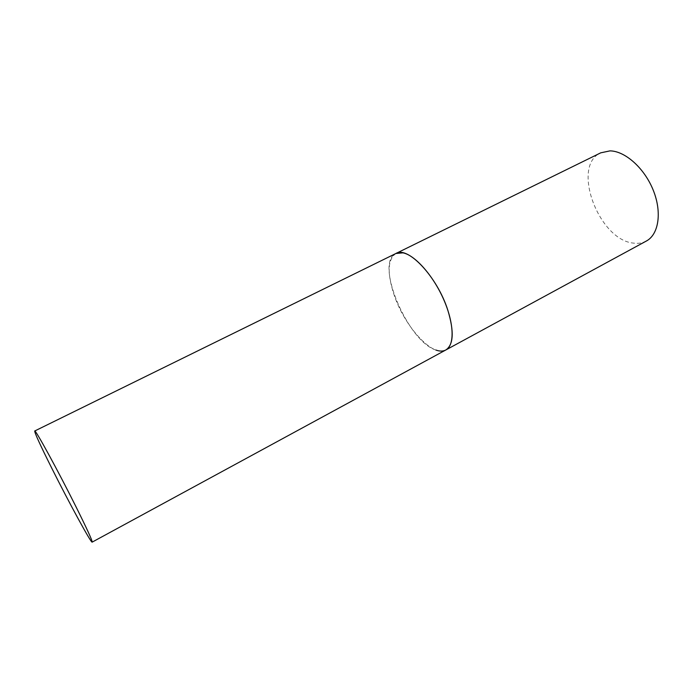 <?xml version="1.0" encoding="UTF-8"?>
<svg xmlns="http://www.w3.org/2000/svg" width="693" height="693" viewBox="0 0 693 693"><rect width="100%" height="100%" fill="white"/><g stroke="black" fill="none" stroke-linecap="round" stroke-linejoin="round"><path stroke-width="0.52" stroke-dasharray="3.46 2.6" d="M435.923 350.06C407.744 341.588 374.341 262.43 395.92 253.482C387.621 259.381 387.006 273.172 394.083 294.863C404.565 326.576 432.865 357.822 445.816 349.982M646.335 241.043C642.532 243.061 638.279 243.754 633.575 243.122C598.769 240.211 570.945 165.844 600.718 152.841"/><path stroke-width="1.04" d="M34.702 431.003C34.728 433.116 40.506 445.694 52.053 468.754C68.919 502.442 91.233 543.433 92.16 542.125C92.481 540.843 87.049 528.976 75.866 506.505C58.021 470.712 34.936 428.551 34.702 431.003L600.718 152.841L609.996 150.875C625.19 151.013 644.568 168.286 653.326 190.419C662.187 212.526 658.645 234.589 646.335 241.043L445.816 349.982C453.551 344.793 454.253 331.626 447.912 310.49C437.491 277.105 407.882 245.686 395.92 253.482L402.997 252.85C415.133 255.206 433.342 275.745 443.754 299.662C454.253 323.57 454.712 345.417 445.816 349.982C443.078 351.42 439.778 351.446 435.923 350.06M445.816 349.982L92.16 542.125"/></g></svg>
